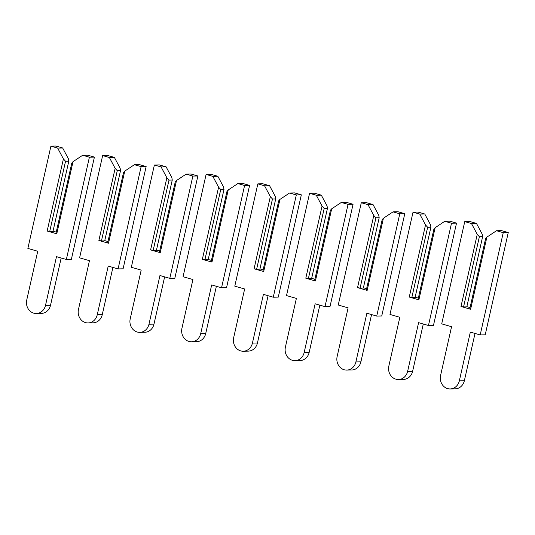 <?xml version="1.0" encoding="UTF-8"?>
<svg xmlns="http://www.w3.org/2000/svg" width="535" height="535" viewBox="0 0 535 535"><rect width="100%" height="100%" fill="white"/><g stroke="black" fill="none" stroke-linecap="round" stroke-linejoin="round"><path stroke-width="0.8" d="M486.87 237.125L485.633 238.51L469.804 308.755L470.613 309.257L460.989 306.488L477.247 234.357L471.489 223.536L476.498 223.436L469.763 221.497L464.755 221.597L441.709 323.869L451.567 326.704L440.593 375.423A10.84 9.677 -91.1 0 0 450.182 388.952A10.84 9.677 -91.1 0 0 459.351 380.813L470.332 332.101L480.189 334.937L503.241 232.658L496.507 230.725L486.87 237.125L470.613 309.257M496.507 230.725L501.516 230.625L508.25 232.564L485.205 334.836L480.189 334.937M470.071 307.558L466.868 306.642M450.182 388.952L455.191 388.851A10.84 9.677 -91.1 0 0 464.36 380.713L475.013 333.445M482.637 236.644L466.808 306.889L463.551 306.956L479.38 236.711L482.637 236.644L482.256 234.263L476.498 223.436M479.38 236.711L477.247 234.357M471.489 223.536L464.755 221.597M503.241 232.658L508.25 232.564M463.551 306.956L460.989 306.488M435.136 227.696L433.905 229.074L418.076 299.319L418.885 299.821L409.262 297.059L425.519 224.927L419.761 214.1L424.77 214.007L418.036 212.067L413.027 212.168L389.975 314.44L399.839 317.275L388.858 365.987A10.84 9.677 -91.1 0 0 398.455 379.522A10.84 9.677 -91.1 0 0 407.623 371.384L418.597 322.665L428.461 325.501L451.507 223.229L444.772 221.296L435.136 227.696L418.885 299.821M444.772 221.296L449.788 221.196L456.522 223.128L433.47 325.407L428.461 325.501M418.343 298.129L415.133 297.206M398.455 379.522L403.464 379.422A10.84 9.677 -91.1 0 0 412.632 371.283L423.285 324.016M430.909 227.214L415.08 297.46L411.823 297.527L427.652 227.281L430.909 227.214L430.528 224.827L424.77 214.007M427.652 227.281L425.519 224.927M419.761 214.1L413.027 212.168M451.507 223.229L456.522 223.128M411.823 297.527L409.262 297.059M383.408 218.26L382.177 219.644L366.348 289.89L367.15 290.391L357.534 287.623L373.784 215.498L368.026 204.671L373.042 204.571L366.308 202.638L361.292 202.738L338.247 305.01L348.111 307.846L337.13 356.557A10.84 9.677 -91.1 0 0 346.72 370.086A10.84 9.677 -91.1 0 0 355.889 361.948L366.87 313.236L376.734 316.071L399.779 213.799L393.044 211.86L383.408 218.26L367.15 290.391M393.044 211.86L398.053 211.766L404.788 213.699L381.743 315.971L376.734 316.071M366.615 288.699L363.405 287.776M346.72 370.086L351.736 369.993A10.84 9.677 -91.1 0 0 360.904 361.854L371.558 314.58M379.181 217.785L363.345 288.031L360.088 288.091L375.924 217.845L379.181 217.785L378.793 215.398L373.042 204.571M375.924 217.845L373.784 215.498M368.026 204.671L361.292 202.738M399.779 213.799L404.788 213.699M360.088 288.091L357.534 287.623M331.68 208.831L330.443 210.215L314.613 280.46L315.423 280.962L305.799 278.193L322.057 206.062L316.299 195.242L321.308 195.141L314.573 193.209L309.564 193.302L286.519 295.574L296.377 298.41L285.402 347.128A10.84 9.677 -91.1 0 0 294.992 360.657A10.84 9.677 -91.1 0 0 304.161 352.518L315.142 303.806L324.999 306.642L348.051 204.37L341.317 202.431L331.68 208.831L315.423 280.962M341.317 202.431L346.326 202.33L353.06 204.27L330.015 306.542L324.999 306.642M314.881 279.263L311.678 278.347M294.992 360.657L300.001 360.557A10.84 9.677 -91.1 0 0 309.17 352.418L319.823 305.151M327.447 208.349L311.617 278.595L308.361 278.661L324.19 208.416L327.447 208.349L327.066 205.968L321.308 195.141M324.19 208.416L322.057 206.062M316.299 195.242L309.564 193.302M348.051 204.37L353.06 204.27M308.361 278.661L305.799 278.193M279.945 199.401L278.715 200.779L262.886 271.024L263.695 271.526L254.071 268.764L270.329 196.633L264.571 185.805L269.58 185.712L262.846 183.773L257.837 183.873L234.785 286.145L244.649 288.98L233.668 337.692A10.84 9.677 -91.1 0 0 243.264 351.228A10.84 9.677 -91.1 0 0 252.433 343.089L263.407 294.37L273.271 297.206L296.316 194.934L289.582 193.001L279.945 199.401L263.695 271.526M289.582 193.001L294.598 192.901L301.332 194.84L278.28 297.112L273.271 297.206M263.153 269.834L259.943 268.911M243.264 351.228L248.273 351.127A10.84 9.677 -91.1 0 0 257.442 342.988L268.095 295.721M275.719 198.92L259.89 269.165L256.633 269.232L272.462 198.987L275.719 198.92L275.338 196.532L269.58 185.712M272.462 198.987L270.329 196.633M264.571 185.805L257.837 183.873M296.316 194.934L301.332 194.84M256.633 269.232L254.071 268.764M228.218 189.965L226.987 191.349L211.158 261.595L211.96 262.096L202.344 259.328L218.594 187.203L212.836 176.376L217.852 176.276L211.118 174.343L206.102 174.443L183.057 276.715L192.921 279.551L181.94 328.263A10.84 9.677 -91.1 0 0 191.53 341.791A10.84 9.677 -91.1 0 0 200.699 333.653L211.679 284.941L221.543 287.776L244.589 185.505L237.854 183.565L228.218 189.965L211.96 262.096M237.854 183.565L242.863 183.472L249.598 185.404L226.552 287.676L221.543 287.776M211.425 260.405L208.215 259.482M191.53 341.791L196.546 341.698A10.84 9.677 -91.1 0 0 205.714 333.559L216.367 286.285M223.991 189.49L208.155 259.736L204.898 259.796L220.734 189.55L223.991 189.49L223.603 187.103L217.852 176.276M220.734 189.55L218.594 187.203M212.836 176.376L206.102 174.443M244.589 185.505L249.598 185.404M204.898 259.796L202.344 259.328M176.49 180.536L175.253 181.92L159.423 252.166L160.232 252.667L150.609 249.898L166.867 177.767L161.109 166.947L166.118 166.846L159.383 164.914L154.374 165.007L131.329 267.279L141.186 270.115L130.212 318.833A10.84 9.677 -91.1 0 0 139.802 332.362A10.84 9.677 -91.1 0 0 148.971 324.223L159.952 275.512L169.809 278.347L192.861 176.075L186.126 174.136L176.49 180.536L160.232 252.667M186.126 174.136L191.135 174.035L197.87 175.975L174.825 278.247L169.809 278.347M159.691 250.975L156.487 250.052M139.802 332.362L144.811 332.262A10.84 9.677 -91.1 0 0 153.98 324.123L164.633 276.856M172.257 180.054L156.427 250.3L153.17 250.367L169 180.121L172.257 180.054L171.875 177.673L166.118 166.846M169 180.121L166.867 177.767M161.109 166.947L154.374 165.007M192.861 176.075L197.87 175.975M153.17 250.367L150.609 249.898M124.755 171.106L123.525 172.484L107.695 242.729L108.505 243.231L98.881 240.469L115.139 168.338L109.381 157.511L114.39 157.417L107.655 155.478L102.646 155.578L79.595 257.85L89.459 260.685L78.478 309.397A10.84 9.677 -91.1 0 0 88.074 322.933A10.84 9.677 -91.1 0 0 97.243 314.794L108.217 266.076L118.081 268.911L141.126 166.639L134.392 164.706L124.755 171.106L108.505 243.231M134.392 164.706L139.408 164.606L146.142 166.545L123.09 268.817L118.081 268.911M107.963 241.539L104.753 240.616M88.074 322.933L93.083 322.832A10.84 9.677 -91.1 0 0 102.252 314.694L112.905 267.426M120.529 170.625L104.7 240.87L101.443 240.937L117.272 170.692L120.529 170.625L120.148 168.237L114.39 157.417M117.272 170.692L115.139 168.338M109.381 157.511L102.646 155.578M141.126 166.639L146.142 166.545M101.443 240.937L98.881 240.469M73.028 161.67L71.797 163.055L55.968 233.3L56.77 233.802L47.154 231.033L63.404 158.908L57.646 148.081L62.662 147.981L55.928 146.048L50.912 146.149L27.867 248.421L37.731 251.256L26.75 299.968A10.84 9.677 -91.1 0 0 36.34 313.503A10.84 9.677 -91.1 0 0 45.508 305.358L56.489 256.646L66.353 259.482L89.398 157.21L82.664 155.27L73.028 161.67L56.77 233.802M82.664 155.27L87.673 155.177L94.407 157.109L71.362 259.381L66.353 259.482M56.235 232.11L53.025 231.187M36.34 313.503L41.355 313.403A10.84 9.677 -91.1 0 0 50.524 305.264L61.177 257.99M68.801 161.195L52.965 231.441L49.708 231.501L65.544 161.256L68.801 161.195L68.413 158.808L62.662 147.981M65.544 161.256L63.404 158.908M57.646 148.081L50.912 146.149M89.398 157.21L94.407 157.109M49.708 231.501L47.154 231.033M459.351 380.813L464.36 380.713M407.623 371.384L412.632 371.283M355.889 361.948L360.904 361.854M304.161 352.518L309.17 352.418M252.433 343.089L257.442 342.988M200.699 333.653L205.714 333.559M148.971 324.223L153.98 324.123M97.243 314.794L102.252 314.694M45.508 305.358L50.524 305.264"/></g></svg>
